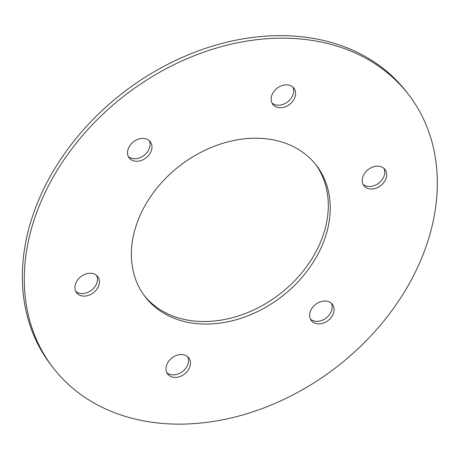 <?xml version="1.0" encoding="UTF-8"?>
<svg xmlns="http://www.w3.org/2000/svg" width="460" height="460" viewBox="0 0 460 460"><rect width="100%" height="100%" fill="white"/><g stroke="black" fill="none" stroke-linecap="round" stroke-linejoin="round"><path stroke-width="0.69" d="M271.975 94.95A13.283 10.206 142.6 0 0 272.826 104.357A13.283 10.206 142.6 0 0 289.576 104.409A13.283 10.206 142.6 0 0 293.94 88.239A13.283 10.206 142.6 0 0 282.405 85.485A13.283 10.206 142.6 0 0 271.975 94.95M292.847 87.066A13.283 10.206 -37.4 0 1 287.644 101.873A13.283 10.206 -37.4 0 1 271.992 102.994M151.162 151.185A13.283 10.206 142.6 0 0 150.305 141.778A13.283 10.206 142.6 0 0 133.555 141.726A13.283 10.206 142.6 0 0 129.191 157.895A13.283 10.206 142.6 0 0 140.731 160.649A13.283 10.206 142.6 0 0 151.162 151.185M149.212 140.605A13.283 10.206 -37.4 0 1 149.224 148.649A13.283 10.206 -37.4 0 1 128.357 156.532M138.098 220.173A107.922 82.915 142.6 0 0 145.032 296.631A107.922 82.915 142.6 0 0 281.129 297.039A107.922 82.915 142.6 0 0 316.589 165.646A107.922 82.915 142.6 0 0 222.847 143.301A107.922 82.915 142.6 0 0 138.098 220.173M315.606 164.392A107.922 82.915 -37.4 0 1 279.191 294.503A107.922 82.915 -37.4 0 1 144.083 295.349M98.59 286.028A13.283 10.206 142.6 0 0 97.733 276.615A13.283 10.206 142.6 0 0 80.983 276.563A13.283 10.206 142.6 0 0 76.619 292.738A13.283 10.206 142.6 0 0 88.159 295.487A13.283 10.206 142.6 0 0 98.59 286.028M96.64 275.448A13.283 10.206 -37.4 0 1 96.652 283.492A13.283 10.206 -37.4 0 1 75.785 291.37M166.83 364.63A13.283 10.206 142.6 0 0 167.681 374.037A13.283 10.206 142.6 0 0 184.431 374.089A13.283 10.206 142.6 0 0 188.795 357.92A13.283 10.206 142.6 0 0 177.261 355.166A13.283 10.206 142.6 0 0 166.83 364.63M187.703 356.747A13.283 10.206 -37.4 0 1 182.499 371.553A13.283 10.206 -37.4 0 1 166.848 372.675M310.466 311.092A13.283 10.206 142.6 0 0 311.316 320.499A13.283 10.206 142.6 0 0 328.066 320.551A13.283 10.206 142.6 0 0 332.43 304.382A13.283 10.206 142.6 0 0 320.896 301.628A13.283 10.206 142.6 0 0 310.466 311.092M331.338 303.209A13.283 10.206 -37.4 0 1 326.134 318.015A13.283 10.206 -37.4 0 1 310.483 319.136M363.038 176.249A13.283 10.206 142.6 0 0 363.889 185.662A13.283 10.206 142.6 0 0 380.638 185.708A13.283 10.206 142.6 0 0 385.003 169.539A13.283 10.206 142.6 0 0 373.468 166.79A13.283 10.206 142.6 0 0 363.038 176.249M383.91 168.371A13.283 10.206 -37.4 0 1 378.706 183.178A13.283 10.206 -37.4 0 1 363.055 184.293M408.969 95.116L407.031 92.587A224.141 172.207 142.6 0 0 212.33 46.172A224.141 172.207 142.6 0 0 36.323 205.827A224.141 172.207 142.6 0 0 50.721 364.625L52.658 367.155A224.141 172.207 -37.4 0 1 38.255 208.357A224.141 172.207 -37.4 0 1 214.268 48.708A224.141 172.207 -37.4 0 1 408.969 95.116A224.141 172.207 -37.4 0 1 335.311 368.011A224.141 172.207 -37.4 0 1 52.658 367.155"/></g></svg>
